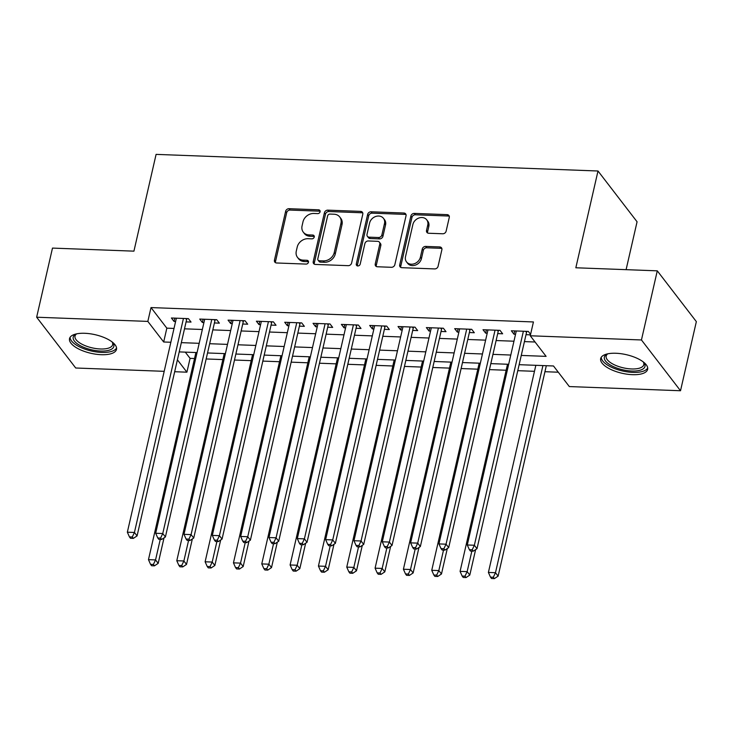 <?xml version="1.0" encoding="UTF-8"?>
<svg xmlns="http://www.w3.org/2000/svg" width="733" height="733" viewBox="0 0 733 733"><rect width="100%" height="100%" fill="white"/><g stroke="black" fill="none" stroke-linecap="round" stroke-linejoin="round"><path stroke-width="1.1" d="M320.092 211.782A2.126 1.759 -37.6 0 0 318.58 209.812L289.031 208.694A3.033 2.511 -37.6 0 0 285.632 211.306L274.444 260.16A3.033 2.511 -37.6 0 0 274.82 262.112A3.033 2.511 -37.6 0 0 276.598 262.982L306.147 264.091A2.126 1.759 -37.6 0 0 307.017 260.288L303.196 260.142A9.703 8.036 -37.6 0 1 297.488 257.375A9.703 8.036 -37.6 0 1 296.288 251.126L297.213 247.058A9.703 8.036 -37.6 0 1 308.107 238.701L311.928 238.848A2.126 1.759 -37.6 0 0 312.799 235.046L308.978 234.908A9.703 8.036 -37.6 0 1 303.27 232.132A9.703 8.036 -37.6 0 1 302.069 225.883L302.995 221.815A9.703 8.036 -37.6 0 1 313.88 213.468L317.71 213.605A2.126 1.759 -37.6 0 0 320.092 211.782M320.138 211.269A2.126 1.759 -37.6 0 0 319.634 211.177L290.094 210.069A3.033 2.511 -37.6 0 0 286.685 212.68L275.498 261.534A3.033 2.511 -37.6 0 0 275.498 262.689M308.575 261.745A2.126 1.759 -37.6 0 0 308.071 261.663L304.25 261.516L303.196 260.142M314.356 236.512A2.126 1.759 -37.6 0 0 313.852 236.42L310.032 236.273L308.978 234.908M632.396 374.673A24.088 9.538 12.9 0 1 600.675 358.593A24.088 9.538 12.9 0 1 615.922 353.26A24.088 9.538 12.9 0 1 647.642 369.35A24.088 9.538 12.9 0 1 632.396 374.673M101.246 354.699A24.088 9.538 12.9 0 1 69.525 338.619A24.088 9.538 12.9 0 1 84.771 333.286A24.088 9.538 12.9 0 1 116.492 349.375A24.088 9.538 12.9 0 1 101.246 354.699M442.723 233.772A3.033 2.511 -37.6 0 0 446.131 231.17L449.265 217.463A3.033 2.511 -37.6 0 0 448.889 215.511A3.033 2.511 -37.6 0 0 447.112 214.641L414.301 213.404A3.033 2.511 -37.6 0 0 410.892 216.015L399.705 264.87A3.033 2.511 -37.6 0 0 400.09 266.821A3.033 2.511 -37.6 0 0 401.867 267.692L434.678 268.919A3.033 2.511 -37.6 0 0 438.077 266.317L441.871 249.761A3.033 2.511 -37.6 0 0 441.495 247.8A3.033 2.511 -37.6 0 0 439.708 246.939L425.671 246.407A3.033 2.511 -37.6 0 0 422.272 249.018L420.385 257.228A8.109 6.716 -37.6 0 1 414.264 263.761A8.109 6.716 -37.6 0 1 406.522 261.892A8.109 6.716 -37.6 0 1 405.514 256.669L412.881 224.509A8.109 6.716 -37.6 0 1 419.001 217.976A8.109 6.716 -37.6 0 1 426.743 219.845A8.109 6.716 -37.6 0 1 427.751 225.068L426.524 230.428A3.033 2.511 -37.6 0 0 426.908 232.379A3.033 2.511 -37.6 0 0 428.686 233.25L442.723 233.772M164.192 371.329L75.719 368.003L36.65 317.215L52.483 248.093L133.928 251.153L156.092 154.379L598 171L575.836 267.774L657.281 270.834L641.448 339.965L680.517 390.744L569.33 386.566L553.488 365.978L519.147 364.686M36.65 317.215L147.837 321.402L163.679 341.99L170.853 342.256M521.264 355.432L546.103 356.366L530.261 335.778L533.432 321.952L151.007 307.576L147.837 321.402M530.261 335.778L641.448 339.965M362.789 214.21A3.033 2.511 -37.6 0 0 362.414 212.258A3.033 2.511 -37.6 0 0 360.636 211.388L327.825 210.151A3.033 2.511 -37.6 0 0 324.417 212.762L313.229 261.617A3.033 2.511 -37.6 0 0 313.614 263.568A3.033 2.511 -37.6 0 0 315.392 264.439L348.202 265.667A3.033 2.511 -37.6 0 0 351.602 263.065L362.789 214.21M371.063 211.782L403.874 213.019A3.033 2.511 -37.6 0 1 405.651 213.88A3.033 2.511 -37.6 0 1 406.027 215.832L394.84 264.686A3.033 2.511 -37.6 0 1 391.44 267.298L377.394 266.766A3.033 2.511 -37.6 0 1 375.617 265.905A3.033 2.511 -37.6 0 1 375.241 263.953L379.776 244.135A3.033 2.511 -37.6 0 0 379.401 242.183A3.033 2.511 -37.6 0 0 377.614 241.322L368.305 240.965A3.033 2.511 -37.6 0 0 364.897 243.576L360.178 264.201A2.126 1.759 -37.6 0 1 356.284 264.054L367.654 214.393A3.033 2.511 -37.6 0 1 371.063 211.782L372.117 213.156L404.928 214.384L403.874 213.019M186.081 321.888L191.038 322.071L188.399 318.644L171.403 318.003L174.042 321.439L175.608 321.494M214.412 322.951L219.369 323.143L216.73 319.707L199.733 319.066L202.372 322.502L203.939 322.557M242.742 324.023L247.699 324.206L245.06 320.77L228.064 320.138L230.703 323.565L232.26 323.629M271.073 325.086L276.029 325.269L273.391 321.842L256.385 321.201L259.033 324.627L260.591 324.692M299.394 326.148L304.351 326.332L301.712 322.905L284.716 322.263L287.354 325.699L288.921 325.754M327.724 327.211L332.681 327.404L330.042 323.968L313.046 323.326L315.685 326.762L317.242 326.817M356.055 328.283L361.012 328.466L358.373 325.04L341.376 324.398L344.015 327.825L345.573 327.889M384.376 329.346L389.333 329.529L386.694 326.103L369.698 325.461L372.337 328.897L373.903 328.952M412.706 330.409L417.663 330.601L415.025 327.165L398.028 326.524L400.667 329.96L402.234 330.015M441.037 331.472L445.994 331.664L443.355 328.228L426.359 327.596L428.997 331.023L430.555 331.078M469.367 332.544L474.324 332.727L471.685 329.3L454.689 328.659L457.328 332.086L458.885 332.15M497.689 333.607L502.646 333.79L500.007 330.363L483.01 329.722L485.649 333.158L487.216 333.213M151.007 307.576L166.84 328.164L174.014 328.43M184.496 328.824L202.345 329.493M212.827 329.887L230.675 330.565M241.148 330.959L259.006 331.628M269.478 332.022L287.327 332.69M297.809 333.084L315.657 333.762M326.139 334.156L343.988 334.825M354.46 335.219L372.309 335.888M382.791 336.282L400.639 336.951M411.121 337.345L428.97 338.023M439.443 338.417L457.3 339.086M467.773 339.48L485.622 340.149M496.104 340.543L513.952 341.212M524.434 341.605L535.053 342.009M530.591 334.358L528.337 331.426L511.341 330.785L513.98 334.221L515.537 334.275M526.019 334.669L530.481 334.844M185.284 352.133L190.076 358.355L194.529 358.529M206.165 358.959L222.859 359.591M234.496 360.031L251.19 360.654M262.817 361.094L279.511 361.717M291.148 362.157L307.842 362.789M319.478 363.22L336.172 363.852M347.809 364.292L364.493 364.915M376.13 365.355L392.824 365.987M404.46 366.418L421.154 367.05M432.791 367.49L449.485 368.113M461.112 368.552L477.806 369.175M489.442 369.615L506.137 370.247M517.773 370.678L534.467 371.31M544.94 371.704L558.28 372.208M626.101 269.662L637.069 221.778L598 171M657.281 270.834L696.35 321.622L680.517 390.744M190.076 358.355L186.906 372.181L174.674 371.723M177.395 359.821L186.906 372.181M508.665 364.292L490.817 363.623M480.335 363.229L462.486 362.551M452.014 362.157L434.165 361.488M423.683 361.094L405.835 360.425M395.353 360.031L377.504 359.362M367.031 358.968L349.183 358.29M338.701 357.896L320.852 357.228M310.371 356.834L292.522 356.165M282.04 355.771L264.192 355.093M253.719 354.699L235.87 354.03M225.388 353.636L207.54 352.967M197.058 352.573L179.209 351.904M181.326 342.65L199.184 343.319M209.656 343.713L227.505 344.391M237.987 344.785L255.835 345.454M266.317 345.848L284.166 346.517M294.639 346.911L312.487 347.579M322.969 347.973L340.818 348.651M351.299 349.045L369.148 349.714M379.621 350.108L397.478 350.777M407.951 351.171L425.8 351.849M436.282 352.243L454.13 352.912M464.612 353.306L482.461 353.975M492.933 354.369L510.782 355.038M166.84 328.164L163.679 341.99M174.042 321.439L174.802 318.131M202.372 322.502L203.133 319.194M230.703 323.565L231.454 320.266M259.033 324.627L259.784 321.329M287.354 325.699L288.115 322.392M315.685 326.762L316.445 323.455M344.015 327.825L344.767 324.527M372.337 328.897L373.097 325.589M400.667 329.96L401.427 326.652M428.997 331.023L429.749 327.715M457.328 332.086L458.079 328.787M485.649 333.158L486.41 329.85M513.98 334.221L514.74 330.913M303.27 232.132L304.332 233.506A9.703 8.036 -37.6 0 0 310.032 236.273M297.488 257.375L298.551 258.749A9.703 8.036 -37.6 0 0 304.25 261.516M362.798 213.056A3.033 2.511 -37.6 0 0 361.69 212.762L328.879 211.525A3.033 2.511 -37.6 0 0 325.479 214.137L314.292 262.991A3.033 2.511 -37.6 0 0 314.283 264.146M330.015 214.073A2.126 1.759 -37.6 0 0 327.633 215.896L317.81 258.776A2.126 1.759 -37.6 0 0 319.322 260.756L323.354 260.902A9.703 8.036 -37.6 0 0 334.239 252.555L340.955 223.244A9.703 8.036 -37.6 0 0 339.745 216.995A9.703 8.036 -37.6 0 0 334.046 214.219L330.015 214.073M318.076 260.151L319.13 261.516A2.126 1.759 -37.6 0 0 320.376 262.121L319.322 260.756M339.745 216.995L340.799 218.361A9.703 8.036 -37.6 0 1 342.009 224.61L335.293 253.93A9.703 8.036 -37.6 0 1 324.407 262.277L320.376 262.121M406.036 214.677A3.033 2.511 -37.6 0 0 404.928 214.384M379.401 242.183L380.454 243.558A3.033 2.511 -37.6 0 1 380.83 245.509L376.295 265.319A3.033 2.511 -37.6 0 0 376.295 266.473M372.117 213.156A3.033 2.511 -37.6 0 0 368.717 215.768L357.337 265.428A2.126 1.759 -37.6 0 0 357.292 265.942M384.486 223.574A8.109 6.716 -37.6 0 0 383.478 218.352A8.109 6.716 -37.6 0 0 375.727 216.482A8.109 6.716 -37.6 0 0 369.606 223.015L367.013 234.349A3.033 2.511 -37.6 0 0 367.389 236.301A3.033 2.511 -37.6 0 0 369.175 237.171L378.485 237.519A3.033 2.511 -37.6 0 0 381.893 234.908L384.486 223.574L385.54 224.949A8.109 6.716 -37.6 0 0 384.532 219.726L383.478 218.352M367.389 236.301L368.452 237.675A3.033 2.511 -37.6 0 0 370.229 238.546L369.175 237.171M385.54 224.949L382.947 236.283A3.033 2.511 -37.6 0 1 379.547 238.894L370.229 238.546M426.743 219.845L427.797 221.219A8.109 6.716 -37.6 0 1 428.814 226.442L427.586 231.802A3.033 2.511 -37.6 0 0 427.577 232.957M406.522 261.892L407.575 263.266A8.109 6.716 -37.6 0 0 415.327 265.135A8.109 6.716 -37.6 0 0 421.448 258.602L420.385 257.228M441.871 248.606A3.033 2.511 -37.6 0 0 440.771 248.313L426.725 247.781A3.033 2.511 -37.6 0 0 423.326 250.393L421.448 258.602M449.274 216.308A3.033 2.511 -37.6 0 0 448.165 216.015L415.354 214.778A3.033 2.511 -37.6 0 0 411.955 217.389L400.768 266.244A3.033 2.511 -37.6 0 0 400.759 267.398M195.903 352.527L148.469 559.655L155.552 559.92L158.191 563.356L164.018 537.885M153.389 564.465L150.558 564.355L151.612 565.729L154.443 565.839L153.389 564.465L155.552 559.92L160.252 539.396M150.558 564.355L148.469 559.655M158.191 563.356L154.443 565.839M183.442 318.461L134.432 532.47L127.35 532.204L176.36 318.186M187.071 318.589L187.034 318.653A3.088 2.556 -37.6 0 0 186.594 319.68L137.071 535.905L134.432 532.47L132.27 537.014L129.439 536.904L130.492 538.279L133.333 538.389L132.27 537.014M133.333 538.389L137.071 535.905M127.35 532.204L129.439 536.904M112.305 342.091A20.854 8.255 12.9 0 1 112.653 342.513A20.854 8.255 12.9 0 1 100.641 351.043A20.854 8.255 12.9 0 1 77.854 344.189A20.854 8.255 12.9 0 1 75.975 334.12A20.854 8.255 12.9 0 1 76.47 333.881M76.681 333.836A19.305 7.642 -167.1 0 0 75.013 336.09A19.305 7.642 -167.1 0 0 100.43 348.981A19.305 7.642 -167.1 0 0 112.653 344.712A19.305 7.642 -167.1 0 0 112.131 341.954M70.084 337.317A23.942 9.474 -167.1 0 0 101.704 352.417A23.942 9.474 -167.1 0 0 116.556 347.964M643.446 362.065A20.854 8.255 12.9 0 1 643.794 362.496A20.854 8.255 12.9 0 1 636.482 370.898A20.854 8.255 12.9 0 1 611.67 365.767A20.854 8.255 12.9 0 1 607.116 354.094A20.854 8.255 12.9 0 1 607.62 353.856M607.831 353.81A19.305 7.642 -167.1 0 0 606.164 356.064A19.305 7.642 -167.1 0 0 612.944 364.09A19.305 7.642 -167.1 0 0 632.249 368.974A19.305 7.642 -167.1 0 0 643.803 364.686A19.305 7.642 -167.1 0 0 643.281 361.928M601.234 357.292A23.942 9.474 -167.1 0 0 609.746 366.363A23.942 9.474 -167.1 0 0 647.697 367.939M224.234 353.59L176.79 560.718L183.873 560.983L186.512 564.419L192.348 538.947M181.72 565.528L178.889 565.427L179.942 566.801L182.774 566.902L181.72 565.528L183.873 560.983L188.573 540.468M178.889 565.427L176.79 560.718M186.512 564.419L182.774 566.902M252.555 354.662L205.121 561.79L212.203 562.055L214.842 565.482L220.679 540.01M210.05 566.6L207.219 566.49L208.273 567.864L211.104 567.965L210.05 566.6L212.203 562.055L216.904 541.531M207.219 566.49L205.121 561.79M214.842 565.482L211.104 567.965M280.886 355.725L233.451 562.852L240.534 563.118L243.173 566.545L249 541.082M238.372 567.663L235.54 567.553L236.594 568.927L239.434 569.037L238.372 567.663L240.534 563.118L245.234 542.594M235.54 567.553L233.451 562.852M243.173 566.545L239.434 569.037M309.216 356.788L261.773 563.915L268.855 564.181L271.503 567.617L277.331 542.145M266.702 568.726L263.871 568.625L264.925 569.99L267.756 570.1L266.702 568.726L268.855 564.181L273.556 543.657M263.871 568.625L261.773 563.915M271.503 567.617L267.756 570.1M211.773 319.524L162.753 533.532L155.68 533.267L204.69 319.258M215.401 319.661L215.365 319.716A3.088 2.556 -37.6 0 0 214.916 320.742L165.401 536.968L162.753 533.532L160.6 538.077L157.769 537.976L158.823 539.351L161.654 539.451L160.6 538.077M161.654 539.451L165.401 536.968M155.68 533.267L157.769 537.976M240.103 320.587L191.084 534.604L184.001 534.339L233.021 320.321M243.722 320.724L243.686 320.779A3.088 2.556 -37.6 0 0 243.246 321.805L193.723 538.031L191.084 534.604L188.931 539.149L186.1 539.039L187.153 540.413L189.984 540.514L188.931 539.149M189.984 540.514L193.723 538.031M184.001 534.339L186.1 539.039M268.425 321.65L219.414 535.667L212.332 535.402L261.351 321.384M272.053 321.787L272.016 321.851A3.088 2.556 -37.6 0 0 271.577 322.868L222.053 539.094L219.414 535.667L217.261 540.212L214.421 540.102L215.484 541.476L218.315 541.586L217.261 540.212M218.315 541.586L222.053 539.094M212.332 535.402L214.421 540.102M296.755 322.722L247.745 536.73L240.662 536.464L289.672 322.456M300.383 322.859L300.347 322.914A3.088 2.556 -37.6 0 0 299.907 323.94L250.384 540.166L247.745 536.73L245.582 541.275L242.751 541.174L243.805 542.539L246.645 542.649L245.582 541.275M246.645 542.649L250.384 540.166M240.662 536.464L242.751 541.174M337.546 357.86L290.103 564.978L297.186 565.244L299.824 568.68L305.661 543.208M295.033 569.788L292.201 569.688L293.255 571.062L296.086 571.163L295.033 569.788L297.186 565.244L301.886 544.729M292.201 569.688L290.103 564.978M299.824 568.68L296.086 571.163M325.086 323.784L276.066 537.793L268.984 537.527L318.003 323.519M328.714 323.922L328.668 323.977A3.088 2.556 -37.6 0 0 328.228 325.003L278.705 541.229L276.066 537.793L273.913 542.338L271.082 542.237L272.135 543.611L274.967 543.712L273.913 542.338M274.967 543.712L278.705 541.229M268.984 537.527L271.082 542.237M365.868 358.923L318.434 566.05L325.516 566.316L328.155 569.743L333.991 544.271M323.363 570.86L320.523 570.75L321.585 572.125L324.417 572.226L323.363 570.86L325.516 566.316L330.216 545.792M320.523 570.75L318.434 566.05M328.155 569.743L324.417 572.226M353.416 324.847L304.397 538.865L297.314 538.599L346.333 324.582M357.035 324.985L356.998 325.04A3.088 2.556 -37.6 0 0 356.559 326.066L307.035 542.292L304.397 538.865L302.243 543.41L299.412 543.3L300.466 544.674L303.297 544.784L302.243 543.41M303.297 544.784L307.035 542.292M297.314 538.599L299.412 543.3M394.198 359.985L346.764 567.113L353.847 567.379L356.485 570.815L362.313 545.343M351.684 571.923L348.853 571.813L349.907 573.188L352.747 573.298L351.684 571.923L353.847 567.379L358.547 546.855M348.853 571.813L346.764 567.113M356.485 570.815L352.747 573.298M381.737 325.91L332.727 539.928L325.644 539.662L374.655 325.644M385.366 326.048L385.329 326.112A3.088 2.556 -37.6 0 0 384.889 327.138L335.366 543.364L332.727 539.928L330.565 544.472L327.733 544.362L328.796 545.737L331.628 545.847L330.565 544.472M331.628 545.847L335.366 543.364M325.644 539.662L327.733 544.362M422.529 361.048L375.085 568.176L382.168 568.442L384.807 571.877L390.643 546.406M380.015 572.986L377.183 572.885L378.237 574.251L381.068 574.36L380.015 572.986L382.168 568.442L386.868 547.927M377.183 572.885L375.085 568.176M384.807 571.877L381.068 574.36M410.068 326.982L361.048 540.991L353.975 540.725L402.985 326.716M413.696 327.12L413.659 327.175A3.088 2.556 -37.6 0 0 413.21 328.201L363.696 544.427L361.048 540.991L358.895 545.535L356.064 545.434L357.118 546.8L359.949 546.91L358.895 545.535M359.949 546.91L363.696 544.427M353.975 540.725L356.064 545.434M450.859 362.12L403.416 569.239L410.498 569.514L413.137 572.94L418.974 547.469M408.345 574.049L405.514 573.948L406.568 575.323L409.399 575.423L408.345 574.049L410.498 569.514L415.199 548.99M405.514 573.948L403.416 569.239M413.137 572.94L409.399 575.423M479.18 363.183L431.746 570.311L438.829 570.576L441.468 574.003L447.304 548.531M436.666 575.121L433.835 575.011L434.889 576.385L437.729 576.495L436.666 575.121L438.829 570.576L443.529 550.052M433.835 575.011L431.746 570.311M441.468 574.003L437.729 576.495M507.511 364.246L460.077 571.374L467.15 571.639L469.798 575.075L475.625 549.603M464.997 576.184L462.166 576.074L463.219 577.448L466.051 577.558L464.997 576.184L467.15 571.639L471.85 551.115M462.166 576.074L460.077 571.374M469.798 575.075L466.051 577.558M535.841 365.309L488.398 572.436L495.481 572.702L498.119 576.138L546.314 365.703M493.327 577.247L490.496 577.146L491.55 578.511L494.381 578.621L493.327 577.247L495.481 572.702L542.924 365.575M490.496 577.146L488.398 572.436M498.119 576.138L494.381 578.621M438.398 328.045L389.379 542.063L382.296 541.797L431.316 327.779M442.017 328.182L441.981 328.237A3.088 2.556 -37.6 0 0 441.541 329.264L392.018 545.489L389.379 542.063L387.226 546.607L384.394 546.497L385.448 547.872L388.279 547.972L387.226 546.607M388.279 547.972L392.018 545.489M382.296 541.797L384.394 546.497M466.719 329.108L417.709 543.126L410.627 542.86L459.646 328.842M470.348 329.245L470.311 329.3A3.088 2.556 -37.6 0 0 469.871 330.326L420.348 546.552L417.709 543.126L415.556 547.67L412.716 547.56L413.779 548.935L416.61 549.044L415.556 547.67M416.61 549.044L420.348 546.552M410.627 542.86L412.716 547.56M495.05 330.18L446.04 544.188L438.957 543.923L487.967 329.905M498.678 330.308L498.642 330.372A3.088 2.556 -37.6 0 0 498.202 331.398L448.678 547.624L446.04 544.188L443.877 548.733L441.046 548.623L442.1 549.997L444.94 550.107L443.877 548.733M444.94 550.107L448.678 547.624M438.957 543.923L441.046 548.623M523.38 331.243L474.361 545.251L467.278 544.986L516.298 330.977M527.009 331.38L526.963 331.435A3.088 2.556 -37.6 0 0 526.523 332.461L477 548.687L474.361 545.251L472.208 549.796L469.377 549.695L470.43 551.06L473.261 551.17L472.208 549.796M473.261 551.17L477 548.687M467.278 544.986L469.377 549.695M319.634 211.177L318.58 209.812M308.071 261.663L307.017 260.288M313.852 236.42L312.799 235.046M275.498 261.534L274.444 260.16M286.685 212.68L285.632 211.306M290.094 210.069L289.031 208.694M314.292 262.991L313.229 261.617M325.479 214.137L324.417 212.762M328.879 211.525L327.825 210.151M361.69 212.762L360.636 211.388M324.407 262.277L323.354 260.902M335.293 253.93L334.239 252.555M342.009 224.61L340.955 223.244M376.295 265.319L375.241 263.953M380.83 245.509L379.776 244.135M357.337 265.428L356.284 264.054M368.717 215.768L367.654 214.393M379.547 238.894L378.485 237.519M382.947 236.283L381.893 234.908M427.586 231.802L426.524 230.428M428.814 226.442L427.751 225.068M423.326 250.393L422.272 249.018M426.725 247.781L425.671 246.407M440.771 248.313L439.708 246.939M400.768 266.244L399.705 264.87M411.955 217.389L410.892 216.015M415.354 214.778L414.301 213.404M448.165 216.015L447.112 214.641M185.724 318.543L186.594 319.68M214.045 319.606L214.916 320.742M242.376 320.669L243.246 321.805M270.706 321.741L271.577 322.868M299.027 322.804L299.907 323.94M327.358 323.867L328.228 325.003M355.688 324.93L356.559 326.066M384.019 326.002L384.889 327.138M412.34 327.065L413.21 328.201M440.67 328.127L441.541 329.264M469.001 329.199L469.871 330.326M497.322 330.262L498.202 331.398M525.653 331.325L526.523 332.461"/></g></svg>
